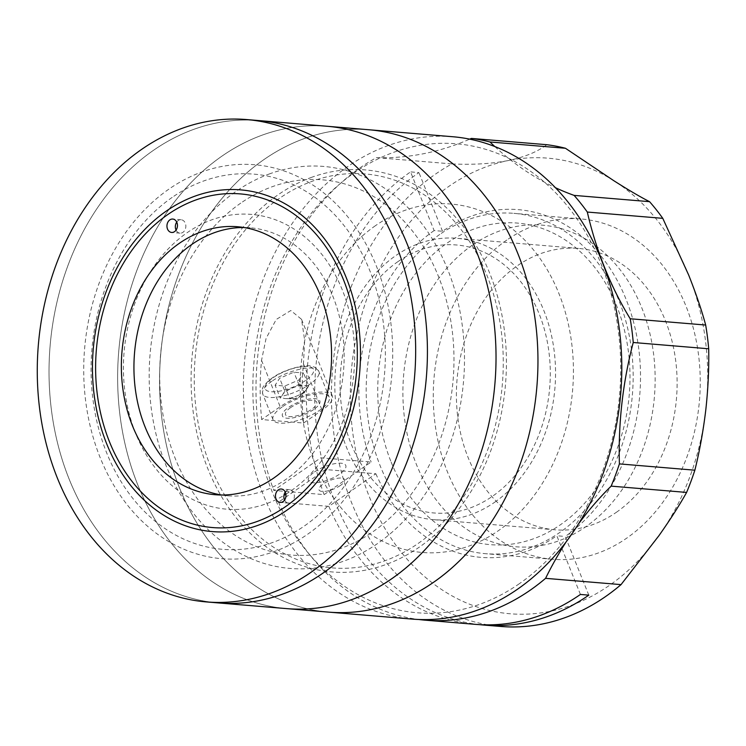 <?xml version="1.0" encoding="UTF-8"?>
<svg xmlns="http://www.w3.org/2000/svg" width="746" height="746" viewBox="0 0 746 746"><rect width="100%" height="100%" fill="white"/><g stroke="black" fill="none" stroke-linecap="round" stroke-linejoin="round"><path stroke-width="0.56" stroke-dasharray="3.73 2.8" d="M153.294 150.44A242.021 188.785 -85.2 0 0 52.061 414.711A242.021 188.785 -85.2 0 0 218.112 602.908A242.021 188.785 -85.2 0 1 52.061 414.711A242.021 188.785 -85.2 0 1 153.294 150.44A242.021 188.785 -85.2 0 1 258.33 120.535A242.021 188.785 -85.2 0 0 153.294 150.44M172.167 197.392A188.244 146.831 -85.2 0 0 106.725 453.009A188.244 146.831 -85.2 0 0 304.284 526.051A188.244 146.831 -85.2 0 0 369.718 270.425A188.244 146.831 -85.2 0 0 172.167 197.392M221.898 156.156A242.021 188.785 -85.2 0 0 120.675 420.436A242.021 188.785 -85.2 0 0 286.725 608.624A242.021 188.785 -85.2 0 1 118.036 393.198A242.021 188.785 -85.2 0 1 262.424 135.054A242.021 188.785 -85.2 0 1 326.944 126.251A242.021 188.785 -85.2 0 0 221.898 156.156M240.771 203.108A188.244 146.831 -85.2 0 0 175.338 458.725A188.244 146.831 -85.2 0 0 372.897 531.767A188.244 146.831 -85.2 0 0 438.331 276.151A188.244 146.831 -85.2 0 0 240.771 203.108M168.857 189.167A197.653 154.17 -85.2 0 0 100.151 457.568A197.653 154.17 -85.2 0 0 307.585 534.267A197.653 154.17 -85.2 0 0 376.292 265.865A197.653 154.17 -85.2 0 0 168.857 189.167M452.71 136.732A242.021 188.785 -85.2 0 0 347.664 166.638A242.021 188.785 -85.2 0 0 246.441 430.918A242.021 188.785 -85.2 0 0 412.491 619.105M263.823 159.653A242.021 188.785 -85.2 0 0 162.6 423.933A242.021 188.785 -85.2 0 0 328.65 612.121A242.021 188.785 -85.2 0 1 159.961 396.695A242.021 188.785 -85.2 0 1 304.34 138.551A242.021 188.785 -85.2 0 1 368.869 129.748A242.021 188.785 -85.2 0 0 263.823 159.653M519.375 583.689A235.298 183.544 94.8 0 1 272.421 492.388A235.298 183.544 94.8 0 1 354.219 172.858A235.298 183.544 94.8 0 1 601.164 264.159A235.298 183.544 94.8 0 1 519.375 583.689M375.452 225.684A174.797 136.341 -85.2 0 0 314.691 463.042A174.797 136.341 -85.2 0 0 498.132 530.863A174.797 136.341 -85.2 0 0 558.903 293.504A174.797 136.341 -85.2 0 0 375.452 225.684M279.396 198.389A197.653 154.17 -85.2 0 0 210.689 466.791A197.653 154.17 -85.2 0 0 418.124 543.48A197.653 154.17 -85.2 0 0 486.83 275.078A197.653 154.17 -85.2 0 0 279.396 198.389M494.729 502.217A141.18 110.128 -85.2 0 0 553.774 348.056A141.18 110.128 -85.2 0 0 456.906 238.282A141.18 110.128 -85.2 0 0 395.632 255.719A141.18 110.128 -85.2 0 0 336.586 409.89A141.18 110.128 -85.2 0 0 433.454 519.664A141.18 110.128 -85.2 0 0 494.729 502.217M616.299 512.353A141.18 110.128 -85.2 0 0 675.354 358.192A141.18 110.128 -85.2 0 0 578.486 248.418A141.18 110.128 -85.2 0 0 517.211 265.856A141.18 110.128 -85.2 0 0 458.165 420.026A141.18 110.128 -85.2 0 0 555.024 529.8A141.18 110.128 -85.2 0 0 616.299 512.353M506.832 240.035A170.759 133.198 -85.2 0 0 435.403 426.498A170.759 133.198 -85.2 0 0 552.572 559.276A170.759 133.198 -85.2 0 0 626.677 538.174A170.759 133.198 -85.2 0 0 698.107 351.711A170.759 133.198 -85.2 0 0 580.938 218.942A170.759 133.198 -85.2 0 0 506.832 240.035M439.748 234.44A170.759 133.198 -85.2 0 0 368.328 420.912A170.759 133.198 -85.2 0 0 485.487 553.681A170.759 133.198 -85.2 0 0 559.603 532.588A170.759 133.198 -85.2 0 0 631.023 346.125A170.759 133.198 -85.2 0 0 513.863 213.347A170.759 133.198 -85.2 0 0 439.748 234.44M397.991 261.594A134.457 104.878 -85.2 0 0 351.254 444.178A134.457 104.878 -85.2 0 0 492.369 496.351A134.457 104.878 -85.2 0 0 539.106 313.768A134.457 104.878 -85.2 0 0 397.991 261.594M588.808 595.149L565.216 536.458A174.797 136.341 -85.2 0 0 625.978 299.09A174.797 136.341 -85.2 0 0 442.527 231.269L434.144 230.57L410.552 171.888A242.021 188.785 -85.2 0 0 324.128 494.626L273.819 490.43A242.021 188.785 -85.2 0 1 360.243 167.691A242.021 188.785 -85.2 0 1 376.45 157.63L451.908 163.915A242.021 188.785 -85.2 0 0 435.701 173.977A242.021 188.785 -85.2 0 0 334.478 438.256A242.021 188.785 -85.2 0 0 500.529 626.444M479.575 624.644A242.021 188.785 94.8 0 1 317.348 434.228A242.021 188.785 94.8 0 1 418.935 172.587L410.552 171.888M328.846 506.366L278.538 502.17L325.526 469.551L375.835 473.738L328.846 506.366A242.021 188.785 -85.2 0 0 475.379 624.355M278.538 502.17A242.021 188.785 -85.2 0 0 418.795 619.497M451.908 163.915C472.619 164.931 491.4 163.803 508.259 160.539A228.574 178.294 94.8 0 1 613.809 180.7A228.574 178.294 94.8 0 1 688.698 275.106A228.574 178.294 94.8 0 1 705.828 409.61A228.574 178.294 94.8 0 1 659.016 535.553A228.574 178.294 94.8 0 1 609.24 585.507A228.574 178.294 94.8 0 1 369.354 496.817A228.574 178.294 94.8 0 1 448.812 186.416A228.574 178.294 94.8 0 1 508.259 160.539C524.569 157.117 537.428 151.839 546.818 144.705M314.504 471.966A20.17 6.835 -21.9 0 1 341.174 463.229A20.17 6.835 -21.9 0 1 339.663 474.064A20.17 6.835 -21.9 0 1 312.994 482.793A20.17 6.835 -21.9 0 1 314.504 471.966M324.128 494.626L371.116 462.007L320.808 457.811L273.819 490.43M434.144 230.57A174.797 136.341 -85.2 0 0 371.116 462.007M442.527 231.269L418.935 172.587M391.156 462.11A161.35 125.86 -85.2 0 0 560.498 524.718A161.35 125.86 -85.2 0 0 616.578 305.618A161.35 125.86 -85.2 0 0 447.246 243.01A161.35 125.86 -85.2 0 0 391.156 462.11M580.425 594.45L556.824 535.759L565.216 536.458M375.835 473.738A174.797 136.341 -85.2 0 0 556.824 535.759M340.4 485.469A13.782 4.672 -21.9 0 1 322.179 491.437A13.782 4.672 -21.9 0 1 323.204 484.033A13.782 4.672 -21.9 0 1 341.426 478.065A13.782 4.672 -21.9 0 1 340.4 485.469M566.139 541.913A336.138 262.2 94.8 0 1 578.374 524.13M303.585 423.047A242.021 188.785 94.8 0 1 303.454 363.834L304.657 340.26L301.533 319.325L290.819 310.522L276.207 319.484L266.08 338.414L261.529 360.346A242.021 188.785 -85.2 0 0 261.66 419.55L303.585 423.047L322.095 410.197A33.617 11.386 158.1 0 0 332.324 395.912A33.617 11.386 158.1 0 0 312.024 393.235A33.617 11.386 158.1 0 0 280.17 406.71L261.66 419.55M313.712 409.498A20.17 6.835 -21.9 0 1 287.042 418.236A20.17 6.835 -21.9 0 1 288.553 407.4A20.17 6.835 -21.9 0 1 315.222 398.672A20.17 6.835 -21.9 0 1 313.712 409.498M376.45 157.63A336.138 262.2 -85.2 0 0 469.691 139.157M494.831 146.57A336.138 262.2 -85.2 0 0 555.369 187.666M325.526 469.551L320.808 457.811M472.405 245.108A161.35 125.86 -85.2 0 0 416.315 464.208A161.35 125.86 -85.2 0 0 585.647 526.816A161.35 125.86 -85.2 0 0 641.737 307.716A161.35 125.86 -85.2 0 0 472.405 245.108M282.268 406.878A30.25 10.248 158.1 0 0 273.064 419.737A30.25 10.248 158.1 0 0 291.332 422.143A30.25 10.248 158.1 0 0 319.997 410.03A30.25 10.248 158.1 0 0 329.2 397.17A30.25 10.248 158.1 0 0 310.933 394.765A30.25 10.248 158.1 0 0 282.268 406.878M299.015 379.919L303.566 372.991L293.887 372.179L279.657 378.297L275.106 385.225L284.785 386.036L299.015 379.919L304.209 392.825L308.76 385.906L303.566 372.991M304.209 392.825L289.97 398.942L284.785 386.036M308.76 385.906L299.081 385.095L284.841 391.212L279.657 378.297M284.841 391.212L280.291 398.14L275.106 385.225M299.081 385.095L293.887 372.179M290.651 407.577A16.804 5.698 158.1 0 0 289.392 416.604A16.804 5.698 158.1 0 0 311.614 409.33A16.804 5.698 158.1 0 0 312.872 400.304A16.804 5.698 158.1 0 0 290.651 407.577M302.913 392.722A13.447 4.551 158.1 0 0 305.338 390.736A13.447 4.551 158.1 0 0 302.54 385.468A13.447 4.551 158.1 0 0 286.138 391.324A13.447 4.551 158.1 0 0 285.83 398.578A13.447 4.551 158.1 0 0 302.913 392.722M311.744 177.278A201.681 157.322 -85.2 0 0 195.489 426.302A201.681 157.322 -85.2 0 0 385.766 564.582A201.681 157.322 -85.2 0 0 502.021 315.558A201.681 157.322 -85.2 0 0 311.744 177.278M269.819 173.781A201.681 157.322 -85.2 0 0 153.573 422.805A201.681 157.322 -85.2 0 0 343.85 561.095A201.681 157.322 -85.2 0 0 460.095 312.07A201.681 157.322 -85.2 0 0 269.819 173.781M285.895 494.216A147.904 115.369 -85.2 0 0 351.636 322.253A147.904 115.369 -85.2 0 0 234.235 214.596A147.904 115.369 -85.2 0 0 123.519 374.054A147.904 115.369 -85.2 0 0 243.858 508.977A147.904 115.369 -85.2 0 0 283.965 495.391M176.065 230.104A6.723 5.241 -85.2 0 0 180.028 233.153A6.723 5.241 -85.2 0 0 182.947 232.323A6.723 5.241 -85.2 0 0 185.763 224.975A6.723 5.241 -85.2 0 0 181.147 219.753A6.723 5.241 -85.2 0 0 178.229 220.583A6.723 5.241 -85.2 0 0 176.727 222.103M284.59 500.072A6.723 5.241 -85.2 0 0 288.562 503.121A6.723 5.241 -85.2 0 0 291.481 502.291A6.723 5.241 -85.2 0 0 294.288 494.952A6.723 5.241 -85.2 0 0 289.672 489.721A6.723 5.241 -85.2 0 0 286.762 490.551A6.723 5.241 -85.2 0 0 285.261 492.071M221.609 495.008A134.457 104.878 -85.2 0 0 227.875 495.782A134.457 104.878 -85.2 0 0 286.231 479.165A134.457 104.878 -85.2 0 0 342.47 332.343A134.457 104.878 -85.2 0 0 250.218 227.791A134.457 104.878 -85.2 0 0 243.905 227.511M261.529 360.346L280.17 406.71M303.454 363.834L322.095 410.197M305.58 380.46A26.054 8.821 -21.9 0 1 271.134 391.743A26.054 8.821 -21.9 0 1 273.092 377.756A26.054 8.821 -21.9 0 1 307.529 366.473A26.054 8.821 -21.9 0 1 305.58 380.46M271.945 381.206A30.25 10.248 158.1 0 0 262.741 394.056A30.25 10.248 158.1 0 0 281.009 396.471A30.25 10.248 158.1 0 0 309.674 384.349A30.25 10.248 158.1 0 0 318.878 371.489A30.25 10.248 158.1 0 0 300.61 369.084A30.25 10.248 158.1 0 0 271.945 381.206M578.486 248.418L456.906 238.282M552.572 559.276L485.487 553.681M580.938 218.942L513.863 213.347M555.024 529.8L433.454 519.664M301.533 319.325L332.324 395.912M273.064 419.737L262.741 394.056C262.443 389.421 259.841 387.687 272.169 377.97C284.263 369.111 305.599 364.253 310.578 366.09C314.887 366.743 317.656 368.543 318.878 371.489L329.2 397.17M285.83 398.578L297.253 398.793L305.338 390.736M181.147 219.753L172.764 219.054M289.672 489.721L281.289 489.022M250.218 227.791L237.638 226.747M227.875 495.782L215.296 494.729M288.562 503.121L280.17 502.422M180.028 233.153L171.645 232.454"/><path stroke-width="1.12" d="M206.362 601.919L218.112 602.908A242.021 188.785 -85.2 0 0 323.158 573.003A242.021 188.785 -85.2 0 0 424.39 308.723A242.021 188.785 -85.2 0 0 258.33 120.535L326.944 126.251A242.021 188.785 -85.2 0 1 495.633 341.677A242.021 188.785 -85.2 0 1 351.245 599.821A242.021 188.785 -85.2 0 1 286.725 608.624A242.021 188.785 -85.2 0 0 391.771 578.719A242.021 188.785 -85.2 0 0 492.994 314.439A242.021 188.785 -85.2 0 0 326.944 126.251L368.869 129.748A242.021 188.785 -85.2 0 1 537.558 345.174A242.021 188.785 -85.2 0 1 393.17 603.318A242.021 188.785 -85.2 0 1 328.65 612.121A242.021 188.785 -85.2 0 0 433.696 582.216A242.021 188.785 -85.2 0 0 534.919 317.936A242.021 188.785 -85.2 0 0 368.869 129.748L452.71 136.732A242.021 188.785 -85.2 0 1 618.76 324.93A242.021 188.785 -85.2 0 1 517.538 589.2A242.021 188.785 -85.2 0 1 412.491 619.105L218.112 602.908A242.021 188.785 -85.2 0 0 323.158 573.003A242.021 188.785 -85.2 0 0 424.39 308.723A242.021 188.785 -85.2 0 0 258.33 120.535L246.581 119.556A242.021 188.785 -85.2 0 0 141.535 149.452A242.021 188.785 -85.2 0 0 40.303 413.732A242.021 188.785 -85.2 0 0 206.362 601.919A242.021 188.785 -85.2 0 0 311.399 572.023A242.021 188.785 -85.2 0 0 412.631 307.744A242.021 188.785 -85.2 0 0 246.581 119.556M167.719 214.596A167.402 130.578 -85.2 0 0 109.531 441.921A167.402 130.578 -85.2 0 0 285.214 506.87A167.402 130.578 -85.2 0 0 343.402 279.554A167.402 130.578 -85.2 0 0 167.719 214.596M418.795 619.497A242.021 188.785 -85.2 0 0 425.071 620.159L475.379 624.355A242.021 188.785 -85.2 0 0 580.425 594.45L588.808 595.149A242.021 188.785 94.8 0 1 483.762 625.055L500.529 626.444A242.021 188.785 -85.2 0 0 605.575 596.548A242.021 188.785 -85.2 0 0 621.036 584.622L545.578 578.337A336.138 262.2 94.8 0 1 566.139 541.913M483.762 625.055A242.021 188.785 94.8 0 1 479.575 624.644M425.071 620.159A242.021 188.785 -85.2 0 0 530.117 590.254A242.021 188.785 -85.2 0 0 545.578 578.337M469.691 139.157A336.138 262.2 -85.2 0 0 471.36 138.42L546.818 144.705A242.021 188.785 -85.2 0 1 565.449 148.268L613.809 180.7C628.281 189.904 640.199 196.897 649.561 201.672A242.021 188.785 -85.2 0 1 662.784 218.345L688.698 275.106C696.093 293.775 701.753 310.42 705.679 325.042L630.211 318.756A336.138 262.2 94.8 0 1 587.316 212.05A242.021 188.785 -85.2 0 0 574.103 195.387L649.561 201.672M587.316 212.05L662.784 218.345M578.374 524.13A336.138 262.2 94.8 0 1 611.142 486.131A242.021 188.785 -85.2 0 0 619.404 463.9A336.138 262.2 94.8 0 1 633.242 342.498L708.7 348.783A242.021 188.785 -85.2 0 0 705.679 325.042M633.242 342.498A242.021 188.785 -85.2 0 0 630.211 318.756M611.142 486.131L686.6 492.425A242.021 188.785 -85.2 0 0 694.862 470.194L619.404 463.9M694.862 470.194C699.617 451.097 703.273 430.908 705.828 409.61C708.122 388.498 709.073 368.226 708.7 348.783M621.036 584.622L659.016 535.553C670.281 519.57 679.475 505.191 686.6 492.425M565.449 148.268L489.991 141.982A336.138 262.2 -85.2 0 0 494.831 146.57M555.369 187.666A336.138 262.2 -85.2 0 0 574.103 195.387M489.991 141.982A242.021 188.785 -85.2 0 0 471.36 138.42M283.965 495.391A147.904 115.369 -85.2 0 0 285.895 494.216M174.564 231.624A6.723 5.241 -85.2 0 0 177.38 224.276A6.723 5.241 -85.2 0 0 172.764 219.054A6.723 5.241 -85.2 0 0 169.846 219.883A6.723 5.241 -85.2 0 0 167.029 227.222A6.723 5.241 -85.2 0 0 171.645 232.454A6.723 5.241 -85.2 0 0 174.564 231.624M283.088 501.592A6.723 5.241 -85.2 0 0 285.905 494.253A6.723 5.241 -85.2 0 0 281.289 489.022A6.723 5.241 -85.2 0 0 278.37 489.852A6.723 5.241 -85.2 0 0 275.563 497.2A6.723 5.241 -85.2 0 0 280.17 502.422A6.723 5.241 -85.2 0 0 283.088 501.592M273.651 478.121A134.457 104.878 -85.2 0 0 329.891 331.299A134.457 104.878 -85.2 0 0 237.638 226.747A134.457 104.878 -85.2 0 0 179.282 243.355A134.457 104.878 -85.2 0 0 123.043 390.177A134.457 104.878 -85.2 0 0 215.296 494.729A134.457 104.878 -85.2 0 0 273.651 478.121M243.905 227.511A134.457 104.878 -85.2 0 0 191.862 244.408A134.457 104.878 -85.2 0 0 135.101 387.277A134.457 104.878 -85.2 0 0 221.609 495.008M285.261 492.071A6.723 5.241 -85.2 0 0 284.59 500.072M166.302 211.081A171.431 133.721 -85.2 0 0 106.715 443.879A171.431 133.721 -85.2 0 0 286.632 510.395A171.431 133.721 -85.2 0 0 346.228 277.596A171.431 133.721 -85.2 0 0 166.302 211.081M176.727 222.103A6.723 5.241 -85.2 0 0 176.065 230.104"/></g></svg>
